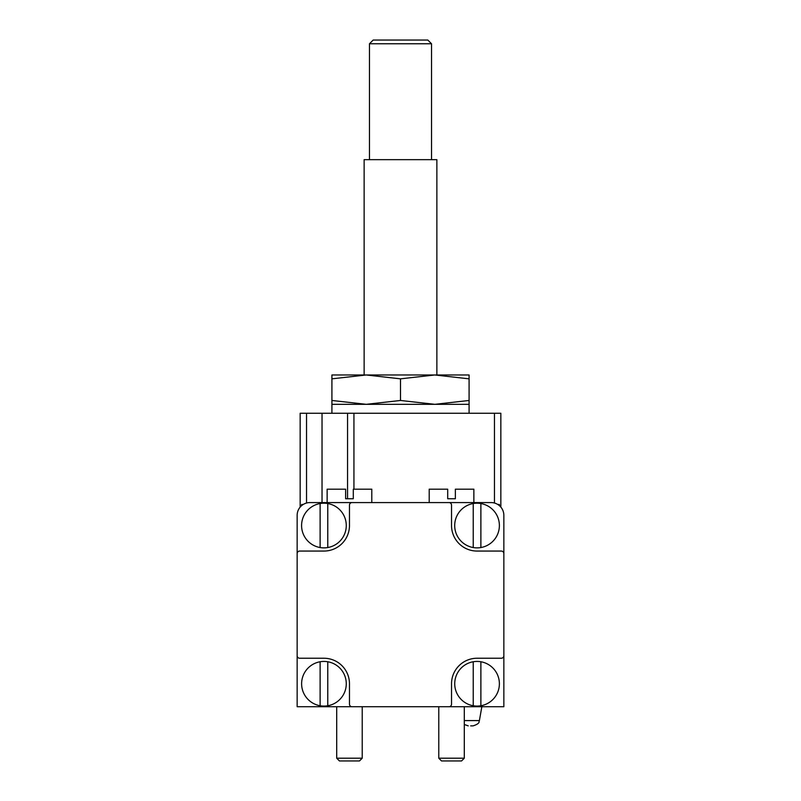 <?xml version="1.0" encoding="UTF-8"?>
<svg xmlns="http://www.w3.org/2000/svg" width="801" height="801" viewBox="0 0 801 801"><rect width="100%" height="100%" fill="white"/><g stroke="black" fill="none" stroke-linecap="round" stroke-linejoin="round"><path stroke-width="1.2" d="M469.086 400.47L469.086 404.325L434.793 404.325L469.086 400.47L469.086 378.843L434.793 374.978L400.5 378.843L366.207 374.978L331.914 378.843L331.914 374.978L366.207 374.978L364.135 374.978L364.135 159.669L436.865 159.669L436.865 374.978L366.207 374.978M331.914 404.325L331.914 400.47L366.207 404.325L331.914 404.325L331.914 413.256M400.5 400.47L434.793 404.325L366.207 404.325L400.5 400.47L400.5 378.843M303.189 504.49L301.617 504.49L301.617 505.641M487.749 502.577L473.862 502.577L473.862 489.181L455.368 489.181L455.368 498.743L447.709 498.743L447.709 489.181L429.206 489.181L429.206 502.577L371.794 502.577L429.206 502.577M327.138 502.577L371.794 502.577L371.794 489.181L353.291 489.181L353.291 498.743L345.631 498.743L345.631 489.181L327.138 489.181L327.138 502.577L313.251 502.577M320.12 503.539A22.328 22.328 0 0 0 320.12 547.544A22.328 22.328 0 0 0 346.272 525.536A22.328 22.328 0 0 0 320.12 503.539L320.12 547.544M473.231 503.539A22.328 22.328 0 0 0 473.231 547.544A22.328 22.328 0 0 0 499.383 525.536A22.328 22.328 0 0 0 473.231 503.539L473.231 547.544M320.12 661.756A22.328 22.328 0 0 0 320.12 705.751A22.328 22.328 0 0 0 346.272 683.754A22.328 22.328 0 0 0 320.12 661.756L320.12 705.751M473.231 661.756A22.328 22.328 0 0 0 473.231 705.751A22.328 22.328 0 0 0 499.383 683.754A22.328 22.328 0 0 0 473.231 661.756L473.231 705.751M297.151 655.689A2.553 2.553 0 0 0 299.704 658.242L323.944 658.242A25.522 25.522 0 0 1 349.466 683.754L349.466 704.169A2.553 2.553 0 0 0 352.019 706.722L503.849 706.722L503.849 515.333A12.756 12.756 0 0 0 491.093 502.577L309.907 502.577A12.756 12.756 0 0 0 297.151 515.333L297.151 706.722L362.222 706.722L362.222 758.207L336.7 758.207L336.7 706.722M464.3 706.722L464.3 758.207L438.778 758.207L438.778 706.722L451.534 706.722M352.019 502.577A2.553 2.553 0 0 0 349.466 505.131L349.466 525.536A25.522 25.522 0 0 1 323.944 551.058L299.704 551.058A2.553 2.553 0 0 0 297.151 553.611M448.981 706.722A2.553 2.553 0 0 0 451.534 704.169L451.534 683.754A25.522 25.522 0 0 1 477.056 658.242L501.296 658.242A2.553 2.553 0 0 0 503.849 655.689M503.849 553.611A2.553 2.553 0 0 0 501.296 551.058L477.056 551.058A25.522 25.522 0 0 1 451.534 525.536L451.534 505.131A2.553 2.553 0 0 0 448.981 502.577M503.849 706.722L503.849 515.333M297.151 515.333L297.151 706.722M480.88 661.756L480.88 705.751M327.769 661.756L327.769 705.751M480.88 503.539L480.88 547.544M327.769 503.539L327.769 547.544M300.155 507.113L300.155 413.256L347.554 413.256L347.554 498.743M500.845 413.256L500.845 507.113L500.845 413.256L494.467 413.256L494.467 503.028M347.554 413.256L494.467 413.256M464.3 758.207L461.556 760.95L441.521 760.95L438.778 758.207M362.222 758.207L359.479 760.95L339.444 760.95L336.7 758.207M499.383 505.641L499.383 504.49L497.811 504.49M470.678 725.866L473.111 725.866L470.678 725.866M331.914 400.47L331.914 378.843M434.793 374.978L469.086 374.978L469.086 378.843M369.471 43.755L431.529 43.755L427.824 40.05L373.176 40.05L369.471 43.755L369.471 159.669M322.032 502.577L322.032 413.256M306.533 413.256L306.533 503.028M353.932 413.256L353.932 489.181M481.842 706.722L479.399 720.59L464.3 720.59M479.399 720.59C478.447 721.401 481.111 723.233 473.111 725.866M464.3 724.494L468.245 725.866M469.086 404.325L469.086 413.256M431.529 43.755L431.529 159.669"/></g></svg>
